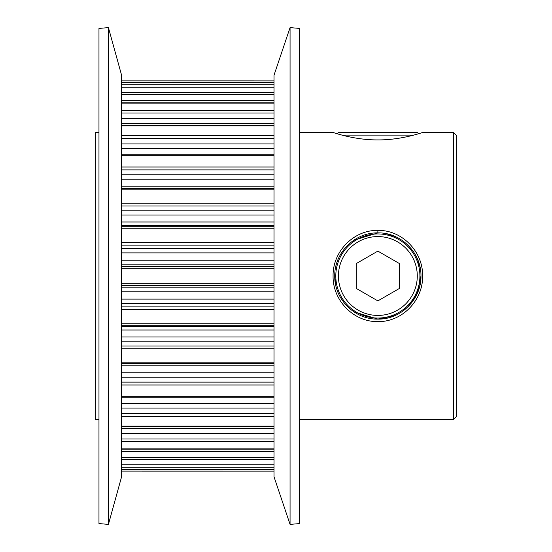 <?xml version="1.0" encoding="UTF-8"?>
<svg xmlns="http://www.w3.org/2000/svg" width="552" height="552" viewBox="0 0 552 552"><rect width="100%" height="100%" fill="white"/><g stroke="black" fill="none" stroke-linecap="round" stroke-linejoin="round"><path stroke-width="0.83" d="M377.851 321.609C353.756 322.085 332.614 300.564 333.084 276C332.601 251.457 353.797 229.873 377.858 230.391C402.001 229.908 423.101 251.491 422.625 276C423.087 300.592 401.939 322.092 377.851 321.609M353.722 240.286L377.858 232.889C354.784 232.344 334.243 252.844 334.747 275.979C334.236 299.149 354.722 319.622 377.851 319.111L353.846 311.804M377.851 139.918C353.749 140.063 332.594 132.225 333.084 132.48C332.608 132.232 353.811 140.07 377.858 139.918C401.994 140.063 423.094 132.225 422.625 132.48C423.094 132.225 401.946 140.07 377.851 139.918M299.529 132.48L333.084 132.48L337.162 133.743L338.431 132.48L417.284 132.48L418.554 133.743L419.196 133.556M335.637 284.694L334.747 276M394.68 315.689L377.858 319.111C400.973 319.629 421.466 299.17 420.969 275.986C421.466 252.885 400.993 232.351 377.858 232.889L377.858 230.391M453.399 132.48L456.711 135.792L456.711 416.208L453.399 419.52L453.399 132.48L422.625 132.48M290.062 524.4L274.027 476.824L274.027 75.175L290.062 27.6L290.062 524.4L299.529 523.572L299.529 28.428L290.062 27.6M108.427 524.4L121.571 476.824L121.571 75.175L108.427 27.6L108.427 524.4L98.967 523.572L98.967 28.428L108.427 27.6M98.967 419.52L95.289 419.52L95.289 132.48L98.967 132.48M420.969 276L417.547 292.822L408.314 306.505M408.059 306.76L401.897 311.783M386.372 233.737L395.273 236.566M408.363 245.536L413.545 251.815M417.547 259.164L420.093 267.368M413.696 135.109L342.019 135.109M377.858 315.427A39.427 39.427 0 0 0 417.284 276A39.427 39.427 0 0 0 377.858 236.573A39.427 39.427 0 0 0 338.431 276A39.427 39.427 0 0 0 377.858 315.427M377.858 233.944A42.056 42.056 0 0 1 419.913 276A42.056 42.056 0 0 1 377.858 318.055A42.056 42.056 0 0 1 335.802 276A42.056 42.056 0 0 1 377.858 233.944M399.413 263.552L377.858 251.112L356.302 263.552L356.302 288.448L377.858 300.888L399.413 288.448L399.413 263.552M274.027 112.987L121.571 112.987M274.027 138.421L121.571 138.421M274.027 169.878L121.571 169.878M274.027 205.965L121.571 205.965M274.027 245.116L121.571 245.116M274.027 309.513L121.571 309.513M274.027 348.836L121.571 348.836M274.027 384.979L121.571 384.979M274.027 416.36L121.571 416.36M274.027 441.607L121.571 441.607M121.571 283.279L274.027 283.279M274.027 469.6L121.571 469.6M121.571 471.118L274.027 471.125M121.571 362.14L274.027 362.14M121.571 396.764L274.027 396.764M121.571 426.103L274.027 426.103M121.571 323.755L274.027 323.755M274.027 268.72L121.571 268.72M121.571 448.886L274.027 448.886M274.027 459.616L121.571 459.616M121.571 464.115L274.027 464.115M274.027 103.114L121.571 103.114M121.571 110.393L274.027 110.393M274.027 125.897L121.571 125.897M121.571 135.64L274.027 135.64M274.027 155.236L121.571 155.236M121.571 167.021L274.027 167.021M274.027 87.885L121.571 87.885M121.571 92.384L274.027 92.384M121.571 82.4L274.027 82.4M274.027 80.882L121.571 80.875M274.027 189.86L121.571 189.86M121.571 203.164L274.027 203.164M274.027 228.245L121.571 228.245M121.571 242.487L274.027 242.487M121.571 248.386L274.027 248.386M121.571 260.206L274.027 260.206M274.027 252.892L121.571 252.892M274.027 264.194L121.571 264.194M121.571 266.381L274.027 266.381M121.571 174.832L274.027 174.832M121.571 186.148L274.027 186.148M274.027 179.779L121.571 179.779M121.571 188.391L274.027 188.391L121.571 188.391M121.571 210.167L274.027 210.167M121.571 222.001L274.027 222.001M274.027 215.004L121.571 215.004M274.027 225.285L121.571 225.285M121.571 226.299L274.027 226.299M274.027 84.277L121.571 84.277M121.571 100.492L274.027 100.492M274.027 94.668L121.571 94.668M121.571 143.913L274.027 143.913M121.571 154.229L274.027 154.229M274.027 148.764L121.571 148.764M121.571 118.77L274.027 118.77M274.027 123.31L121.571 123.31M121.571 467.723L274.027 467.723M121.571 428.69L274.027 428.69M274.027 433.23L121.571 433.23M121.571 439.012L274.027 439.012M274.027 451.508L121.571 451.508M121.571 457.332L274.027 457.332M121.571 287.806L274.027 287.806M274.027 285.619L121.571 285.619M121.571 299.108L274.027 299.108M274.027 291.794L121.571 291.794M274.027 303.614L121.571 303.614M121.571 306.884L274.027 306.884M121.571 326.715L274.027 326.715M274.027 325.701L121.571 325.701M121.571 336.996L274.027 336.996M274.027 329.999L121.571 329.999M274.027 341.833L121.571 341.833M121.571 346.035L274.027 346.035M121.571 403.236L274.027 403.236M274.027 397.771L121.571 397.771M274.027 408.087L121.571 408.087M121.571 413.579L274.027 413.579M274.027 363.609L121.571 363.609L274.027 363.609M121.571 372.221L274.027 372.221M274.027 365.852L121.571 365.852M274.027 377.168L121.571 377.168M121.571 382.122L274.027 382.122M453.399 419.52L299.529 419.52M274.027 464.218L121.571 464.218M274.027 449.19L121.571 449.19M274.027 426.717L121.571 426.717M274.027 397.764L121.571 397.764M274.027 154.236L121.571 154.236M274.027 125.283L121.571 125.283M274.027 102.81L121.571 102.81M274.027 87.782L121.571 87.782"/></g></svg>
